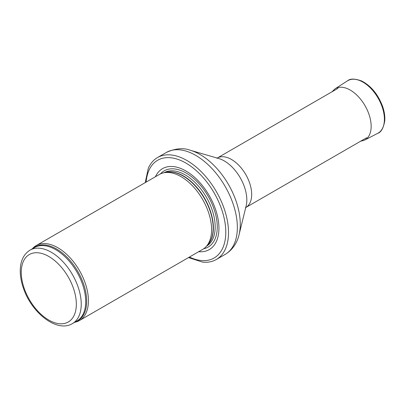 <?xml version="1.0" encoding="UTF-8"?>
<svg xmlns="http://www.w3.org/2000/svg" width="405" height="405" viewBox="0 0 405 405"><rect width="100%" height="100%" fill="white"/><g stroke="black" fill="none" stroke-linecap="round" stroke-linejoin="round"><path stroke-width="0.61" d="M74.722 322.274A43.274 24.983 -120 0 0 79.461 320.537A43.274 24.983 -120 0 0 86.093 285.859A43.274 24.983 -120 0 0 57.824 247.723A43.274 24.983 -120 0 0 36.187 245.582A43.274 24.983 -120 0 0 32.314 248.817M79.461 320.537L202.627 249.424A43.274 24.983 -120 0 0 206.337 246.382A43.274 24.983 -120 0 0 208.018 210.985A43.274 24.983 -120 0 0 180.989 176.615A43.274 24.983 -120 0 0 163.843 172.783A43.274 24.983 -120 0 0 159.352 174.469L36.187 245.582M198.698 251.697A46.737 26.983 -120 0 0 218.285 220.279A46.737 26.983 -120 0 0 185.885 170.961A46.737 26.983 -120 0 0 155.424 176.742M188.497 257.585L202.465 262.091A58.857 33.98 -120 0 0 216.326 259.509A58.857 33.98 -120 0 0 225.347 212.347A58.857 33.98 -120 0 0 186.897 160.486A58.857 33.98 -120 0 0 157.469 157.57A58.857 33.98 -120 0 0 148.301 168.277L145.223 182.63M51.248 252.229A42.409 24.487 -120 0 0 30.041 250.128C23.692 254.163 20.427 260.881 20.25 270.272C20.174 275.921 21.217 281.85 23.368 288.061C31.499 312.787 56.948 333.087 72.449 323.585A42.409 24.487 -120 0 0 78.95 289.6A42.409 24.487 -120 0 0 51.248 252.229M48.797 256.471A38.946 22.488 60 0 1 72.647 317.94A38.946 22.488 60 0 1 24.948 290.4A38.946 22.488 60 0 1 48.797 256.471M72.449 323.585L76.915 321.008A42.409 24.487 -120 0 0 83.415 287.024A42.409 24.487 -120 0 0 55.713 249.652A42.409 24.487 -120 0 0 34.506 247.551L30.041 250.128M75.644 321.742A42.616 24.604 -120 0 0 84.928 288.471A42.616 24.604 -120 0 0 56.548 248.999A42.616 24.604 -120 0 0 33.235 248.285M206.337 246.382L208.018 244.483A42.459 24.513 -120 0 0 209.668 209.76A42.459 24.513 -120 0 0 183.151 176.038A42.459 24.513 -120 0 0 166.328 172.277L163.843 172.783M207.406 245.172A42.409 24.487 -120 0 0 210.22 210.539A42.409 24.487 -120 0 0 183.404 175.927A42.409 24.487 -120 0 0 165.427 172.459M206.51 246.184A42.409 24.487 -120 0 0 212.863 212.164A42.409 24.487 -120 0 0 185.191 174.894A42.409 24.487 -120 0 0 164.101 172.732M203.685 248.756A43.988 25.399 -120 0 0 215.88 215.536A43.988 25.399 -120 0 0 186.158 173.046A43.988 25.399 -120 0 0 160.461 173.892M189.413 257.053A56.432 32.582 -120 0 0 225.752 230.096A56.432 32.582 -120 0 0 185.885 163.048A56.432 32.582 -120 0 0 146.139 182.098M216.326 259.509L225.16 254.406A58.857 33.98 -120 0 0 234.181 207.244A58.857 33.98 -120 0 0 195.731 155.383A58.857 33.98 -120 0 0 166.308 152.467L157.469 157.57M190.36 150.285L218.842 158.552A31.884 18.407 -120 0 1 224.279 160.922A31.884 18.407 -120 0 1 246.159 205.872L239.077 234.667A56.862 32.83 -120 0 0 200.06 154.513A56.862 32.83 -120 0 0 190.36 150.285C183.349 147.623 175.33 148.352 166.308 152.467M245.395 207.821L245.774 207.527A28.563 16.489 -120 0 0 250.148 184.639A28.563 16.489 -120 0 0 231.493 159.474A28.563 16.489 -120 0 0 217.212 158.056L216.771 158.239M377.713 133.341C381.09 132.298 383.439 128.157 384.75 120.918C385.104 116.427 384.391 111.593 382.609 106.414C378.067 94.39 371.086 85.916 361.66 80.985C354.815 78.519 350.072 78.489 347.429 80.889A30.294 17.491 -120 0 1 378.128 98.132A30.294 17.491 -120 0 1 377.713 133.341L364.621 140.1A29.6 17.091 -120 0 0 365.026 105.695A29.6 17.091 -120 0 0 335.031 88.847L331.918 91.834M239.077 234.667C237.532 241.37 233.584 249.358 225.16 254.406M245.774 207.527L366.631 137.751M217.212 158.056L338.069 88.28M364.621 140.1L360.475 141.304M347.429 80.889L335.031 88.847"/></g></svg>
